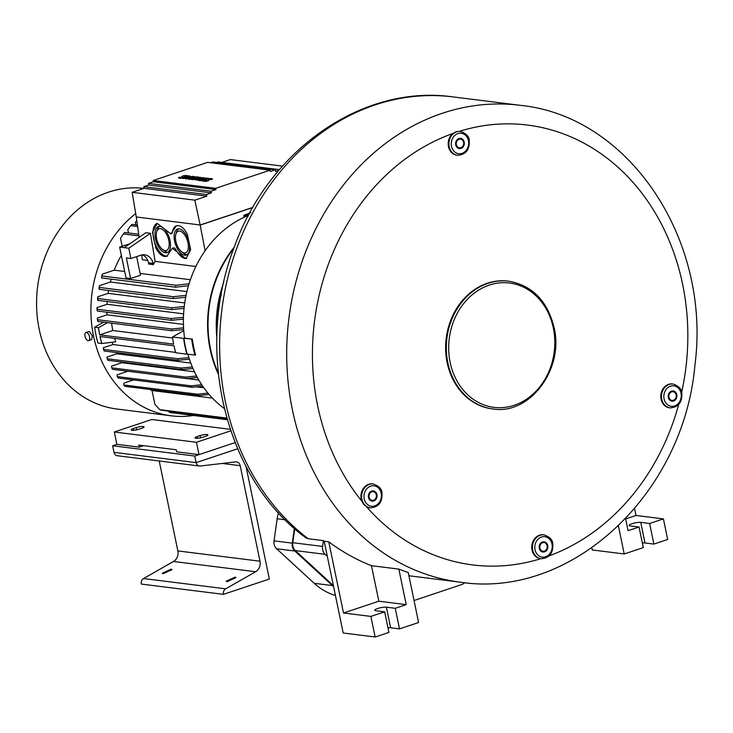 <?xml version="1.0" encoding="UTF-8"?>
<svg xmlns="http://www.w3.org/2000/svg" width="733" height="733" viewBox="0 0 733 733"><rect width="100%" height="100%" fill="white"/><g stroke="black" fill="none" stroke-linecap="round" stroke-linejoin="round"><path stroke-width="1.1" d="M308.226 538.746L305.67 537.665C224.829 478.704 193.988 349.421 234.523 246.453C269.368 149.367 362.954 84.048 452.994 96.903A240.305 202.894 -82.9 0 0 375.406 104.828A240.305 202.894 -82.9 0 0 222.96 301.959A240.305 202.894 -82.9 0 0 308.226 538.746L323.4 540.642L322.584 546.433A8.585 7.248 97.1 0 0 325.131 554.322L327.321 556.347L324.197 541.247A240.305 202.894 -82.9 0 1 323.4 540.642M414.035 600.51A70.625 59.63 97.1 0 0 414.686 600.3L461.799 584.522A8.585 7.248 97.1 0 0 464.685 582.68M387.968 627.805A6.441 1.292 168.3 0 1 390.616 627.76L399.512 628.877L418.598 622.509L408.235 572.482A240.305 202.894 -82.9 0 1 398.853 569.11L371.466 565.684A240.305 202.894 -82.9 0 1 328.76 541.815L343.502 612.99L370.88 616.416L375.14 636.995L343.2 633L327.321 556.347M328.76 541.815L324.197 541.247M294.758 528.759L292.788 542.704A8.585 7.248 97.1 0 0 295.335 550.593L332.736 585.044A70.625 59.63 97.1 0 0 333.387 585.64M399.512 628.877L395.252 608.289L406.21 604.643L398.853 569.11M343.502 612.99L378.833 601.216L371.466 565.684M406.21 604.643L378.833 601.216M370.88 616.416L384.651 611.826L375.754 610.708A6.441 1.292 168.3 0 1 374.755 610.25A6.441 1.292 168.3 0 1 379.144 608.069A6.441 1.292 168.3 0 1 386.355 607.181L395.252 608.289M375.14 636.995L388.921 632.405L384.651 611.826M457.227 155.24A12.012 10.143 97.1 0 1 456.879 155.204A12.012 10.143 97.1 0 1 448.477 146.582A12.012 10.143 97.1 0 1 452.838 133.498L455.981 131.757L459.399 131.317A12.012 10.143 97.1 0 1 459.866 131.363L460.553 131.445A12.012 10.143 97.1 0 0 449.164 146.664A12.012 10.143 97.1 0 0 457.566 155.286C465.959 154.672 469.844 149.642 469.221 140.195C469.056 136.42 466.17 133.507 460.553 131.445M369.954 507.786A12.012 10.143 97.1 0 1 369.615 507.749A12.012 10.143 97.1 0 1 366.473 506.714L363.724 504.441L361.827 501.198A12.012 10.143 97.1 0 1 361.213 499.118A12.012 10.143 97.1 0 1 372.602 483.899L373.28 483.991A12.012 10.143 97.1 0 0 361.9 499.21A12.012 10.143 97.1 0 0 370.302 507.832C378.686 507.209 382.571 502.178 381.948 492.732C381.792 488.966 378.906 486.043 373.28 483.991M672.793 384A12.012 10.143 97.1 0 0 672.445 383.945A12.012 10.143 97.1 0 0 661.065 399.164A12.012 10.143 97.1 0 0 669.467 407.795A12.012 10.143 97.1 0 0 669.806 407.823M543.749 534.824A12.012 10.143 97.1 0 0 543.41 534.778A12.012 10.143 97.1 0 0 532.021 549.997A12.012 10.143 97.1 0 0 540.423 558.619A12.012 10.143 97.1 0 0 540.771 558.656M508.482 281.17A64.367 54.352 97.1 0 0 508.143 281.124A64.367 54.352 97.1 0 0 447.148 362.661A64.367 54.352 97.1 0 0 492.145 408.858A64.367 54.352 97.1 0 0 492.494 408.904M676.11 397.13A4.38 3.692 97.1 0 0 673.096 391.724A4.38 3.692 97.1 0 0 669 395.014A4.38 3.692 97.1 0 0 672.005 400.41A4.38 3.692 97.1 0 0 676.11 397.13M544.381 551.097A4.38 3.692 -82.9 0 1 542.97 551.243A4.38 3.692 -82.9 0 1 539.809 547.276A4.38 3.692 -82.9 0 1 542.649 542.704A4.38 3.692 -82.9 0 1 544.06 542.557A4.38 3.692 -82.9 0 1 547.221 546.525A4.38 3.692 -82.9 0 1 544.381 551.097M370.018 499.164A4.38 3.692 97.1 0 0 372.162 500.364A4.38 3.692 97.1 0 0 375.992 497.872A4.38 3.692 97.1 0 0 375.388 492.888A4.38 3.692 97.1 0 0 373.244 491.678A4.38 3.692 97.1 0 0 369.414 494.179A4.38 3.692 97.1 0 0 370.018 499.164M459.096 139.279A4.38 3.692 97.1 0 0 456.265 143.86A4.38 3.692 97.1 0 0 459.426 147.828A4.38 3.692 97.1 0 0 460.837 147.681A4.38 3.692 97.1 0 0 463.677 143.1A4.38 3.692 97.1 0 0 460.516 139.142A4.38 3.692 97.1 0 0 459.096 139.279M634.613 508.62L636.033 515.473L663.411 518.9L649.63 523.49L640.734 522.382A6.441 1.292 -11.7 0 0 633.523 523.27A6.441 1.292 -11.7 0 0 629.134 525.451A6.441 1.292 -11.7 0 0 630.133 525.909L639.029 527.027L628.08 530.674L625.597 518.68M642.346 543.006A6.441 1.292 -11.7 0 1 644.994 542.961L653.891 544.078L667.671 539.479L663.411 518.9M636.033 515.473L625.652 518.937M639.029 527.027L643.299 547.606L624.214 553.965L618.414 525.928M624.214 553.965L592.273 549.97L591.843 547.872M653.891 544.078L649.63 523.49M460.993 148.423A5.149 4.352 -82.9 0 1 459.334 148.588A5.149 4.352 -82.9 0 1 455.614 143.925A5.149 4.352 -82.9 0 1 458.95 138.546A5.149 4.352 -82.9 0 1 460.608 138.372A5.149 4.352 -82.9 0 1 464.328 143.036A5.149 4.352 -82.9 0 1 460.993 148.423M544.537 551.839A5.149 4.352 -82.9 0 1 542.878 552.013A5.149 4.352 -82.9 0 1 539.158 547.349A5.149 4.352 -82.9 0 1 542.493 541.962A5.149 4.352 -82.9 0 1 544.152 541.788A5.149 4.352 -82.9 0 1 547.872 546.461A5.149 4.352 -82.9 0 1 544.537 551.839M668.368 394.821A5.149 4.352 -82.9 0 1 673.196 390.955A5.149 4.352 -82.9 0 1 676.733 397.313A5.149 4.352 -82.9 0 1 671.914 401.18A5.149 4.352 -82.9 0 1 668.368 394.821M375.864 492.329A5.149 4.352 -82.9 0 1 376.57 498.202A5.149 4.352 -82.9 0 1 372.062 501.134A5.149 4.352 -82.9 0 1 369.542 499.714A5.149 4.352 -82.9 0 1 368.836 493.85A5.149 4.352 -82.9 0 1 373.344 490.918A5.149 4.352 -82.9 0 1 375.864 492.329M217.426 325.287A106.422 89.857 -82.9 0 1 221.293 294.391M218.214 372.969A107.284 90.58 -82.9 0 1 210.563 349.238A107.284 90.58 -82.9 0 1 233.809 248.377M216.849 337.583A107.284 90.58 -82.9 0 1 223.767 282.333M234.239 247.223A107.284 90.58 97.1 0 0 218.342 374.187M247.864 216.592L246.151 215.942A107.705 90.938 97.1 0 0 246.068 215.978L246.096 216.418A107.284 90.58 -82.9 0 1 246.178 216.382M184.533 338.014L184.185 338.206A107.705 90.938 97.1 0 0 184.203 338.307L184.542 338.115A107.284 90.58 -82.9 0 1 184.533 338.014A107.284 90.58 -82.9 0 1 246.096 216.418M184.542 338.115L192.303 339.086L184.203 338.307M191.689 339.425A108.136 91.304 97.1 0 0 194.932 355.074L195.592 354.992A107.284 90.58 -82.9 0 1 192.303 339.086M224.298 408.51A107.284 90.58 -82.9 0 1 187.886 354.186M135.715 213.615A111.141 93.842 97.1 0 0 92.825 332.342A111.141 93.842 97.1 0 0 171.238 415.822A111.141 93.842 97.1 0 0 193.365 415.501M136.759 220.67L135.358 222.475L135.862 224.884M137.602 226.515L130.731 225.654L127.789 229.686L128.467 232.957M138.958 235.907L123.382 233.955L120.505 238.289L122.154 246.251M189.041 283.799L176.021 285.256A108.136 91.304 97.1 0 0 175.489 287.189L101.566 277.935L101.777 276.094A103.921 87.74 -82.9 0 1 102.354 274.142L114.22 270.184A92.257 77.9 -82.9 0 1 121.366 255.377M186.054 295.381L173.364 296.7A108.136 91.304 97.1 0 0 173.034 298.569L99.111 289.315L99.074 287.547A103.921 87.74 -82.9 0 1 99.441 285.668L110.399 282.013A92.257 77.9 -82.9 0 1 111.187 279.145M184.24 306.55L171.824 307.778A108.136 91.304 97.1 0 0 171.669 309.592L97.746 300.338L97.544 298.624A103.921 87.74 -82.9 0 1 97.727 296.801L108.09 293.347A92.257 77.9 -82.9 0 1 108.557 290.497M183.452 317.371L171.265 318.525A108.136 91.304 97.1 0 0 171.256 320.284L97.333 311.03L97.031 309.353A103.921 87.74 -82.9 0 1 97.049 307.594L107.027 304.268A92.257 77.9 -82.9 0 1 107.192 301.52M183.671 329.584L171.724 330.693L97.801 321.439L97.434 319.78A103.921 87.74 -82.9 0 1 97.306 318.067L107.036 314.824A92.257 77.9 -82.9 0 1 106.945 312.24M184.185 338.206L183.617 338.371A108.136 91.304 97.1 0 0 184.991 346.361A108.136 91.304 97.1 0 0 186.888 354.176L175.709 352.775A108.136 91.304 -82.9 0 1 173.987 345.784L100.064 336.529A108.136 91.304 97.1 0 0 101.786 343.52L97.91 343.035A108.136 91.304 -82.9 0 1 94.63 327.23L103.628 322.172M189.426 359.207L178.064 360.26L104.15 351.006A108.136 91.304 -82.9 0 1 103.6 349.43L103.225 347.781L112.937 344.537A92.257 77.9 -82.9 0 1 112.14 342.256M192.321 366.986L181.143 368.039A108.136 91.304 97.1 0 0 181.83 369.569L107.916 360.315A108.136 91.304 -82.9 0 1 107.229 358.785L106.917 357.108L116.84 353.801A92.257 77.9 -82.9 0 1 116.235 352.527M196.572 376.029L185.651 377.101A108.136 91.304 97.1 0 0 186.484 378.585L112.57 369.331A108.136 91.304 -82.9 0 1 111.728 367.847L111.526 366.134L121.815 362.707A92.257 77.9 -82.9 0 1 121.376 362.001M127.881 371.246L117.152 374.82L117.188 376.588A108.136 91.304 -82.9 0 0 118.196 378.008L192.119 387.262L202.702 386.163M133.516 379.932L123.941 383.121L123.73 384.972A108.136 91.304 -82.9 0 0 124.94 386.328L198.863 395.582L209.07 394.436M226.9 418.406L161.397 410.205A108.136 91.304 -82.9 0 1 159.776 409.665L154.901 404.359L152.033 390.533A92.257 77.9 -82.9 0 1 149.963 389.452M171.238 415.822L116.877 409.014A111.141 93.842 -82.9 0 1 36.65 308.336A111.141 93.842 -82.9 0 1 108.603 192.119A111.141 93.842 -82.9 0 1 143.925 188.39M88.647 340.634L91.533 339.663L92.395 335.906L89.334 331.481L85.935 332.489A4.288 2.135 -108.4 0 0 85.01 336.273A4.288 2.135 -108.4 0 0 88.647 340.634A4.288 2.135 -108.4 0 0 89.573 336.841A4.288 2.135 -108.4 0 0 85.935 332.489M205.103 250.741L200.155 224.976L136.274 216.977L139.169 237.327M252.83 207.531L200.21 225.068M244.071 217.325L243.915 215.273L250.631 212.707M114.22 270.184L124.702 271.494M140.122 273.427L190.378 279.722M110.399 282.013L186.897 291.597M108.09 293.347L184.716 302.94M107.027 304.268L183.607 313.852M107.036 314.824L183.433 324.389M183.617 338.371L172.429 336.969A108.136 91.304 -82.9 0 0 173.648 344.134L99.725 334.88L112.79 330.528A92.257 77.9 -82.9 0 1 111.608 323.171M112.79 330.528L172.585 338.014M195.876 266.473L155.103 261.369L150.402 233.305L145.83 232.727L124.207 247.653L119.644 247.085L129.768 243.814M150.402 233.305L128.77 248.23L130.905 258.52L140.791 255.221A12.012 10.143 -82.9 0 1 144.676 254.827A12.012 10.143 -82.9 0 1 153.078 263.449L153.325 264.668A92.257 77.9 -82.9 0 1 155.103 261.369M153.325 264.668L148.762 264.091L148.515 262.881A12.012 10.143 97.1 0 0 142.358 254.846M147.754 260.444L142.413 259.775L141.716 254.965M123.382 233.955A108.136 91.304 -82.9 0 1 124.592 232.471L138.72 234.239M130.731 225.654A108.136 91.304 -82.9 0 1 131.986 224.399L137.401 225.077M252.903 207.393L200.155 224.976L136.274 216.977L132.142 192.312L144.135 188.317L206.825 196.16L194.831 200.164L200.155 224.976L252.903 207.393M171.174 249.871L172.264 248.258L185.99 258.749L190.653 249.797L187.309 234.184C184.643 229.008 181.665 226.149 178.366 225.599L176.332 225.782L170.89 233.882L157.164 223.382L152.501 232.334L155.845 247.956C158.511 253.123 161.498 255.991 164.788 256.541L166.822 256.348L171.174 249.871M128.77 248.23L124.207 247.653M130.905 258.52L126.342 257.952L130.602 278.531L140.498 275.232L136.64 256.605M176.021 285.256L102.098 276.002L102.354 274.142M119.644 247.085L126.039 277.963L130.602 278.531M175.489 287.189L188.445 285.76M101.566 277.935A108.136 91.304 -82.9 0 1 102.098 276.002M221.824 162.414L230.327 159.583L282.535 166.125M216.583 162.424L218.031 161.938L279.475 169.635M210.463 162.726L212.781 161.947L275.315 169.781L270.367 171.43L270.083 170.184L215.667 188.326L215.951 189.563L211.012 191.212L211.388 192.861L206.44 194.511L206.825 196.16M144.135 188.317L143.833 186.677L148.781 185.028L148.478 183.387L153.426 181.738L153.206 180.501L207.613 162.369L270.083 170.184M275.315 169.781L275.69 171.43L278.833 170.377M194.831 200.164L132.142 192.312M143.833 186.677L206.44 194.511M148.781 185.028L211.388 192.861M148.478 183.387L211.012 191.212M153.426 181.738L215.951 189.563M153.206 180.501L215.667 188.326M185.495 177.771L183.094 178.568L182.187 178.055A2.648 0.531 168.3 0 1 180.538 178.266A7.779 1.558 168.3 0 1 178.641 177.991L178.55 177.578A7.779 1.558 -11.7 0 0 180.446 177.853A2.648 0.531 -11.7 0 0 182.416 177.615L184.056 177.065A3.244 0.651 -11.7 0 0 184.349 176.708A3.244 0.651 -11.7 0 0 184.285 176.616A36.952 7.422 168.3 0 1 183.974 176.25L184.908 175.938A2.355 0.476 168.3 0 1 185.632 175.966A8.292 1.668 168.3 0 1 186.503 176.268L186.567 176.598M186.503 176.616A8.292 1.668 -11.7 0 0 185.715 176.369A2.355 0.476 -11.7 0 0 185 176.351L184.203 176.534M196.49 177.221L193.255 176.424L192.028 176.836L193.054 177.368M192.028 176.836L193.924 177.074L189.59 177.752L190.378 178.256M189.59 177.752L191.249 177.963L189.755 178.467L186.677 178.623L189.902 179.42L197.351 176.937L198.588 177.093L194.236 178.54L199.788 177.239L200.595 177.34L200.072 178.055M200.485 179.521L199.706 179.026L201.364 179.228L199.862 179.732L196.783 179.887L200.008 180.694L206.596 178.495L203.371 177.688L202.134 178.101L203.16 178.632M208.997 180.107A3.244 0.651 168.3 0 1 209.061 180.199A3.244 0.651 168.3 0 1 208.768 180.565L207.127 181.115A2.648 0.531 168.3 0 1 205.167 181.344A7.779 1.558 168.3 0 1 203.27 181.078L203.178 180.666A7.779 1.558 -11.7 0 0 205.075 180.932A2.648 0.531 -11.7 0 0 207.045 180.703L208.685 180.153A3.244 0.651 -11.7 0 0 208.969 179.787A3.244 0.651 -11.7 0 0 208.914 179.695A36.952 7.422 168.3 0 1 208.603 179.338L209.537 179.026A2.355 0.476 168.3 0 1 210.261 179.044A8.292 1.668 168.3 0 1 211.131 179.347L211.214 179.759A8.292 1.668 -11.7 0 0 210.344 179.457A2.355 0.476 -11.7 0 0 209.629 179.429L208.832 179.622M211.214 179.759L212.488 178.898A10.198 2.043 -11.7 0 0 210.49 178.577A2.868 0.577 -11.7 0 0 208.392 178.825A2.327 0.467 -11.7 0 0 206.688 179.402A3.372 0.678 -11.7 0 0 206.385 179.787A3.372 0.678 -11.7 0 0 206.431 179.86L206.688 180.263M202.253 180.969L200.934 180.4L202.253 180.969L206.486 179.558M192.293 179.319L190.772 179.127L192.376 179.732L197.406 178.119L194.483 179.594L196.801 179.97M195.803 178.925L192.376 179.732M198.157 179.512L202.152 178.183M183.094 178.568L182.187 178.055L188.766 175.865L190.104 176.03L189.206 177.029M185.999 178.934L184.533 178.348L186.695 178.705M188.051 178.247L192.046 176.919M187.923 176.14L187.859 175.81A10.198 2.043 -11.7 0 0 185.861 175.489A2.868 0.577 -11.7 0 0 183.772 175.746A2.327 0.467 -11.7 0 0 182.059 176.323A3.372 0.678 -11.7 0 0 181.757 176.699A3.372 0.678 -11.7 0 0 181.802 176.781L182.059 177.175M187.859 175.81L186.503 176.268M178.55 177.578L179.814 177.157A6.249 1.255 168.3 0 0 180.987 177.423L182.031 177.056M189.902 179.42L196.398 176.818M186.677 178.623L189.82 179.008M200.008 180.694L206.514 178.082M196.783 179.887L199.926 180.281M202.134 178.101L204.04 178.339L199.706 179.026M212.488 178.898L211.131 179.347M203.178 180.666L204.443 180.245A6.249 1.255 168.3 0 0 205.616 180.51L206.66 180.135M200.934 180.4L207.512 178.211L208.758 178.366L202.171 180.556M200.595 177.34L197.443 178.934L202.601 177.597L196.023 179.787L194.483 179.594M190.104 176.03L187.456 177.615L192.495 176.332L185.916 178.522M183.003 178.156L187.126 176.781L184.533 178.348M172.264 248.258L173.281 247.919A4.288 2.135 71.6 0 1 176.085 249.999A17.161 8.53 -108.4 0 0 186.649 258.474M157.238 223.363A17.161 8.53 -108.4 0 0 156.926 247.598A17.161 8.53 -108.4 0 0 167.481 256.074M176.406 225.764A17.161 8.53 -108.4 0 0 172.392 232.123A4.288 2.135 71.6 0 1 171.366 233.726A4.288 2.135 71.6 0 1 171.119 233.772M170.038 240.534A13.735 6.826 71.6 0 1 167.078 252.647A13.735 6.826 71.6 0 1 155.442 238.711A13.735 6.826 71.6 0 1 158.401 226.598A13.735 6.826 71.6 0 1 170.038 240.534M189.206 242.935A13.735 6.826 71.6 0 1 186.246 255.047A13.735 6.826 71.6 0 1 174.601 241.102A13.735 6.826 71.6 0 1 177.56 228.989A13.735 6.826 71.6 0 1 189.206 242.935M162.616 249.522A11.416 5.672 -108.4 0 0 168.81 240.378A11.416 5.672 -108.4 0 0 162.781 229.658A11.416 5.672 -108.4 0 0 156.697 231.765A11.416 5.672 -108.4 0 0 156.67 238.857A11.416 5.672 -108.4 0 0 162.616 249.522L164.504 250.906A13.735 6.826 -108.4 0 0 167.985 252.189M159.4 226.415A13.735 6.826 -108.4 0 0 157.384 229.539L156.697 231.765M181.784 251.923A11.416 5.672 -108.4 0 0 187.978 242.779A11.416 5.672 -108.4 0 0 181.949 232.059A11.416 5.672 -108.4 0 0 175.865 234.166A11.416 5.672 -108.4 0 0 175.838 241.258A11.416 5.672 -108.4 0 0 181.784 251.923L183.671 253.297A13.735 6.826 -108.4 0 0 187.153 254.589M178.568 228.815A13.735 6.826 -108.4 0 0 176.543 231.94L175.865 234.166M243.915 215.273L246.068 215.978M249.156 214.155A108.136 91.304 97.1 0 0 245.821 215.511M246.151 215.942L248.249 215.859M246.132 215.603A108.136 91.304 -82.9 0 1 249.009 214.43M172.429 336.969L183.745 330.61M186.888 354.176L187.575 354.149M194.932 355.074L187.172 354.103A108.136 91.304 -82.9 0 1 183.928 338.454M112.937 344.537L175.599 352.39M116.84 353.801L190.772 363.055M121.815 362.707L194.456 371.796M186.713 378.558L198.835 380.079M196.343 386.832L203.829 387.766M152.033 390.533L212.387 398.092M101.786 343.52L115.722 341.816A92.257 77.9 -82.9 0 1 114.678 338.362M107.504 322.657L98.515 327.715A108.136 91.304 97.1 0 0 99.725 334.88M98.515 327.715L94.63 327.23M227.285 419.743L178.65 413.586M227.23 419.56L169.387 412.312A108.136 91.304 -82.9 0 0 170.963 412.624L227.267 419.67M169.387 412.312L168.169 411.057M226.799 418.057L159.776 409.665M207.934 393.09L197.653 394.226L123.73 384.972M197.653 394.226A108.136 91.304 97.1 0 0 198.863 395.582M201.749 384.743L191.111 385.842L117.188 376.588M191.111 385.842A108.136 91.304 97.1 0 0 192.119 387.262M186.484 378.585L197.369 377.504M185.651 377.101L111.728 367.847M181.83 369.569L192.962 368.516M181.143 368.039L107.229 358.785M188.912 357.631L177.523 358.684L103.6 349.43M177.523 358.684A108.136 91.304 97.1 0 0 178.064 360.26M97.801 321.439A108.136 91.304 -82.9 0 1 97.672 319.725L97.306 318.067M183.571 327.871L171.586 328.98L97.672 319.725M171.586 328.98A108.136 91.304 97.1 0 0 171.724 330.693M171.256 320.284L183.406 319.139M97.333 311.03A108.136 91.304 -82.9 0 1 97.342 309.271L97.049 307.594M171.265 318.525L97.342 309.271M171.669 309.592L184.038 308.373M97.746 300.338A108.136 91.304 -82.9 0 1 97.901 298.523L97.727 296.801M171.824 307.778L97.901 298.523M173.034 298.569L185.669 297.268M99.111 289.315A108.136 91.304 -82.9 0 1 99.441 287.446L99.441 285.668M173.364 296.7L99.441 287.446M202.784 437.234L205.607 436.291A5.149 1.035 168.3 0 0 207.915 434.907A5.149 1.035 168.3 0 0 205.194 434.55A5.149 1.035 168.3 0 0 200.136 435.604L197.305 436.547A5.149 1.035 168.3 0 0 195.005 437.931A5.149 1.035 168.3 0 0 197.727 438.288A5.149 1.035 168.3 0 0 202.784 437.234M230.272 429.336L151.768 419.505L114.321 431.994L196.453 442.274L230.776 430.83M138.904 429.236A5.149 1.035 168.3 0 1 133.846 430.289A5.149 1.035 168.3 0 1 131.125 429.941A5.149 1.035 168.3 0 1 133.424 428.548L136.256 427.605A5.149 1.035 168.3 0 1 141.313 426.551A5.149 1.035 168.3 0 1 144.034 426.908A5.149 1.035 168.3 0 1 141.726 428.292L138.904 429.236M139.233 447.139L116.877 444.335L112.635 445.756L114 452.343L196.132 462.624L237.648 448.788L196.132 462.624A4.719 3.986 97.1 0 0 199.431 466.014L117.298 455.724A4.719 3.986 97.1 0 1 114 452.343L196.132 462.624L194.767 456.036L235.101 442.595L199.01 454.625L176.653 451.821L176.222 449.769L138.812 445.078L139.233 447.139L143.604 445.682M196.453 442.274L199.01 454.625M114.321 431.994L116.877 444.335M333.588 586.592A71.238 60.143 -82.9 0 1 332.47 585.585L294.849 551.033A8.585 7.248 -82.9 0 1 292.293 543.144L294.364 528.411M335.43 595.508A71.238 60.143 -82.9 0 1 314.21 583.303L276.598 548.742A8.585 7.248 -82.9 0 1 274.041 540.862L277.138 518.762A25.747 21.743 -82.9 0 1 278.577 512.889M159.226 460.975L177.853 550.923A9.016 7.605 -82.9 0 1 173.519 561.46L143.549 578.548A4.719 3.986 97.1 0 0 141.277 584.064L223.418 594.353L269.341 579.043L246.004 466.316M199.431 466.014A4.719 3.986 97.1 0 0 200.246 466.014L235.595 461.9A5.287 4.471 -82.9 0 1 236.512 461.9A5.287 4.471 -82.9 0 1 240.204 465.702L259.986 561.203A9.016 7.605 -82.9 0 1 255.652 571.74L225.682 588.828A4.719 3.986 97.1 0 0 223.418 594.353M227.019 581.727L235.953 577.595L235.128 577.1L226.195 581.232L227.019 581.727M163.138 573.728L172.072 569.596L171.238 569.101L162.305 573.233L163.138 573.728M112.635 445.756L194.767 456.036M408.913 575.753L460.37 582.194A240.305 202.894 97.1 0 1 342.751 516.133A240.305 202.894 97.1 0 1 442.485 113.221A240.305 202.894 -82.9 0 1 520.073 105.305L452.994 96.903M333.277 585.117L332.736 585.044M390.616 627.76L386.355 607.181M322.584 546.433L292.788 542.704M325.131 554.322L295.335 550.593M452.838 133.498A221.641 187.135 97.1 0 0 361.827 501.189M366.473 506.714A221.641 187.135 97.1 0 0 540.862 558.674M681.562 392.806A221.641 187.135 97.1 0 0 459.399 131.317M549.136 555.871A221.641 187.135 97.1 0 0 678.648 404.561M508.821 281.206A64.367 54.352 97.1 0 0 447.836 362.743A64.367 54.352 97.1 0 0 492.833 408.95C529.721 415.299 564.263 369.011 554.093 327.532C547.469 300.961 532.378 285.522 508.821 281.206L508.143 281.124M553.323 327.999A62.653 52.895 97.1 0 0 489.296 285.091A62.653 52.895 97.1 0 0 450.163 362.386A62.653 52.895 97.1 0 0 514.19 405.294A62.653 52.895 97.1 0 0 553.323 327.999M664.071 398.899A10.299 8.695 97.1 0 0 674.598 405.945A10.299 8.695 97.1 0 0 681.03 393.245A10.299 8.695 97.1 0 0 670.503 386.19A10.299 8.695 97.1 0 0 664.071 398.899M535.035 549.732A10.299 8.695 97.1 0 0 545.563 556.778A10.299 8.695 97.1 0 0 551.995 544.078A10.299 8.695 97.1 0 0 541.467 537.023A10.299 8.695 97.1 0 0 535.035 549.732M364.228 498.852A10.299 8.695 97.1 0 0 374.746 505.907A10.299 8.695 97.1 0 0 381.178 493.199A10.299 8.695 97.1 0 0 370.66 486.144A10.299 8.695 97.1 0 0 364.228 498.852M451.491 146.307A10.299 8.695 97.1 0 0 462.019 153.362A10.299 8.695 97.1 0 0 468.451 140.654A10.299 8.695 97.1 0 0 457.923 133.598A10.299 8.695 97.1 0 0 451.491 146.307M661.752 399.256A12.012 10.143 97.1 0 0 670.145 407.878C678.538 407.255 682.423 402.225 681.8 392.778C681.644 389.003 678.749 386.089 673.132 384.028A12.012 10.143 97.1 0 0 661.752 399.256M532.708 550.08A12.012 10.143 97.1 0 0 541.11 558.711C549.503 558.088 553.388 553.058 552.764 543.611C552.6 539.836 549.713 536.923 544.097 534.861A12.012 10.143 97.1 0 0 532.708 550.08M644.994 542.961L640.734 522.382M148.515 262.881L153.078 263.449M175.013 250.356L176.085 249.999M197.672 438.288L197.305 436.547M200.136 435.604L200.595 437.83M133.791 430.298L133.424 428.548M136.256 427.605L136.714 429.831M332.47 585.585L314.21 583.303M285.146 519.77L277.138 518.762M292.293 543.144L274.041 540.862M294.849 551.033L276.598 548.742M143.549 578.548L225.682 588.828M173.519 561.46L255.652 571.74M177.853 550.923L259.986 561.203M222.246 463.458L240.204 465.702M492.145 408.858L492.833 408.95M672.445 383.945L673.132 384.028M669.467 407.795L670.145 407.878M460.37 582.194C571.942 599.301 683.935 493.355 694.948 364.915C711.349 240.268 629.583 116.107 520.073 105.305M369.615 507.749L370.302 507.832M540.423 558.619L541.11 558.711M543.41 534.778L544.097 534.861M456.879 155.204L457.566 155.286M170.89 233.882L171.366 233.726"/></g></svg>
